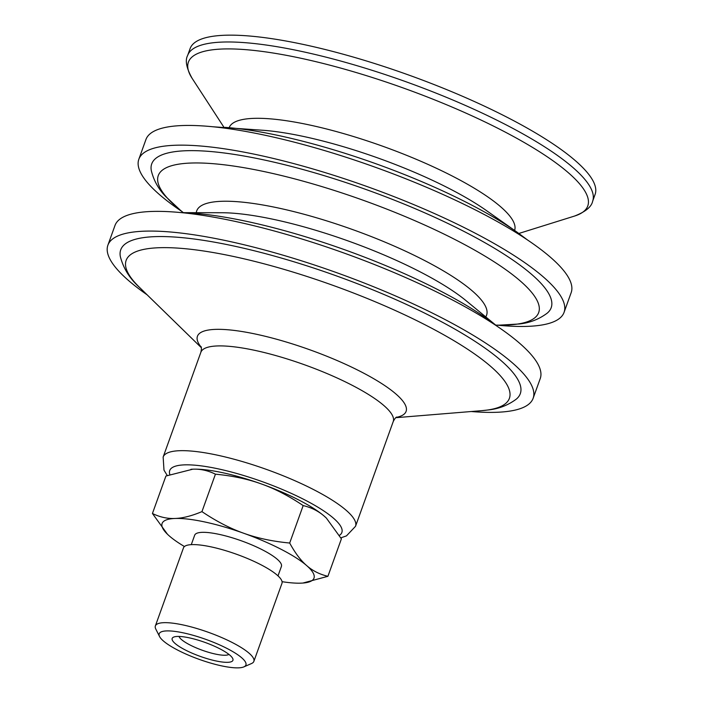 <?xml version="1.0" encoding="UTF-8"?>
<svg xmlns="http://www.w3.org/2000/svg" width="703" height="703" viewBox="0 0 703 703"><rect width="100%" height="100%" fill="white"/><g stroke="black" fill="none" stroke-linecap="round" stroke-linejoin="round"><path stroke-width="1.05" d="M190.917 469.296A80.704 18.436 19.8 0 1 190.952 469.296A80.704 18.436 19.8 0 1 192.807 469.191A80.704 18.436 19.8 0 1 261.428 483.963A80.704 18.436 19.8 0 1 324.408 516.301A80.704 18.436 19.8 0 1 326.289 518.014A80.704 18.436 19.8 0 1 326.333 518.058M139.431 287.316C129.765 278.66 123.403 268.441 120.354 256.657A212.332 48.516 19.8 0 1 176.137 237.148A212.332 48.516 19.8 0 1 415.262 308.555A212.332 48.516 19.8 0 1 516.23 399.181C507.97 405.297 498.673 408.882 488.339 409.946L481.986 410.64A203.677 46.539 19.8 0 0 451.159 339.048A203.677 46.539 19.8 0 0 179.283 248.212A203.677 46.539 19.8 0 0 139.431 287.316L201.33 347.677M147.147 294.838A225.979 51.635 19.8 0 1 107.893 245.18A225.979 51.635 19.8 0 1 245.154 245.022A225.979 51.635 19.8 0 1 468.506 332.501A225.979 51.635 19.8 0 1 533.138 398.276A225.979 51.635 19.8 0 1 471.247 411.527M107.893 245.18L114.993 225.47A225.979 51.635 19.8 0 1 252.245 225.311A225.979 51.635 19.8 0 1 475.606 312.782A225.979 51.635 19.8 0 1 540.238 378.566L533.138 398.276M180.504 210.346L165.838 196.673C158.623 189.309 153.79 180.662 151.338 170.741A212.28 48.498 19.8 0 1 207.104 151.242A212.28 48.498 19.8 0 1 446.177 222.631A212.28 48.498 19.8 0 1 547.119 313.23C538.902 319.32 529.675 322.897 519.412 323.969L499.394 325.155A202.156 46.187 19.8 0 0 480.87 253.686A202.156 46.187 19.8 0 0 211.023 163.527A202.156 46.187 19.8 0 0 180.504 210.346L183.342 212.649M182.27 211.779A225.979 51.635 19.8 0 1 138.834 159.256A225.979 51.635 19.8 0 1 276.086 159.098A225.979 51.635 19.8 0 1 499.446 246.568A225.979 51.635 19.8 0 1 564.07 312.352A225.979 51.635 19.8 0 1 497.126 325.137M138.834 159.256L145.925 139.546A225.979 51.635 19.8 0 1 283.186 139.387A225.979 51.635 19.8 0 1 506.538 226.858A225.979 51.635 19.8 0 1 571.17 292.641L564.07 312.352M592.647 201.225A215.223 49.175 19.8 0 0 531.09 138.57A215.223 49.175 19.8 0 0 243.809 42.584A215.223 49.175 19.8 0 0 187.657 55.414L190.109 48.595A215.223 49.175 19.8 0 1 320.832 48.437A215.223 49.175 19.8 0 1 533.551 131.751A215.223 49.175 19.8 0 1 595.107 194.397L592.647 201.225C591.539 206.84 585.502 211.788 574.544 216.058A212.244 48.489 19.8 0 0 527.074 144.168A212.244 48.489 19.8 0 0 243.765 49.509A212.244 48.489 19.8 0 0 192.147 78.385L223.941 127.278M228.932 654.405A26.899 6.142 19.8 0 1 225.32 655.231A26.899 6.142 19.8 0 1 197.912 648.579A26.899 6.142 19.8 0 1 179.028 636.443M177.367 636.443A32.285 7.373 -160.2 0 0 173.615 637.12A32.285 7.373 -160.2 0 0 200.056 656.321A32.285 7.373 -160.2 0 0 232.667 658.386A32.285 7.373 -160.2 0 0 209.248 644.027A32.285 7.373 -160.2 0 0 177.367 636.443M166.593 630.916A46.09 10.527 19.8 0 1 221.805 645.908A46.09 10.527 19.8 0 1 243.871 666.883A46.09 10.527 19.8 0 1 238.519 667.85A46.09 10.527 19.8 0 1 193 657.024A46.09 10.527 19.8 0 1 159.563 636.531A46.09 10.527 19.8 0 1 166.593 630.916M282.07 581.68A80.704 18.436 -160.2 0 0 301.025 583.147A80.704 18.436 -160.2 0 0 302.879 583.051A80.704 18.436 -160.2 0 0 306.666 565.581A80.704 18.436 -160.2 0 0 243.686 533.243C257.219 538.138 272.553 541.407 289.689 543.032C295.093 552.971 300.752 560.493 306.666 565.581C312.554 570.766 319.637 574.342 327.914 576.302L341.394 538.85L326.394 518.111L324.408 516.301C318.521 511.116 311.447 507.548 303.169 505.58C288.907 495.975 274.996 488.77 261.428 483.963C247.895 479.068 232.561 475.808 215.434 474.174C208.009 470.518 200.469 468.857 192.807 469.191L165.917 476.036L152.437 513.489C159.853 517.144 167.402 518.805 175.065 518.471C182.692 518.225 191.655 515.949 201.946 511.626C216.208 521.231 230.118 528.436 243.686 533.243A80.704 18.436 -160.2 0 0 175.065 518.471A80.704 18.436 -160.2 0 0 167.542 534.324A80.704 18.436 -160.2 0 0 169.414 536.038A80.704 18.436 -160.2 0 0 184.45 546.53M167.49 534.28L152.437 513.489M327.914 576.302L302.914 583.042M289.689 543.032L303.169 505.58M201.946 511.626L215.434 474.174M159.563 636.531L155.794 629.062A52.338 11.96 19.8 0 1 155.372 625.925A52.338 11.96 19.8 0 1 163.773 622.682A52.338 11.96 19.8 0 1 221.094 637.296A52.338 11.96 19.8 0 1 253.862 661.382A52.338 11.96 19.8 0 1 251.542 663.527L243.871 666.883M155.372 625.925L183.474 547.865A52.338 11.96 19.8 0 1 191.875 544.623A52.338 11.96 19.8 0 1 249.196 559.236A52.338 11.96 19.8 0 1 281.965 583.332L253.862 661.382M191.278 544.649L194.678 535.203A46.09 10.527 19.8 0 1 202.077 532.347A46.09 10.527 19.8 0 1 252.553 545.212A46.09 10.527 19.8 0 1 281.411 566.425L278.001 575.88M169.818 474.481A91.469 20.897 19.8 0 1 193.589 465.087A91.469 20.897 19.8 0 1 234.679 472.908A91.469 20.897 19.8 0 1 339.435 535.378M167.244 475.492L163.984 470.131L163.149 457.038A102.234 23.357 19.8 0 1 189.819 450.948A102.234 23.357 19.8 0 1 326.289 496.538A102.234 23.357 19.8 0 1 355.525 526.301L393.232 421.545C394.664 418.777 395.824 417.283 396.712 417.064M163.149 457.038L200.865 352.282A102.234 23.357 19.8 0 1 227.535 346.192A102.234 23.357 19.8 0 1 363.996 391.782A102.234 23.357 19.8 0 1 393.232 421.545M201.234 347.22A110.889 25.334 19.8 0 1 226.366 329.645A110.889 25.334 19.8 0 1 374.383 379.093A110.889 25.334 19.8 0 1 396.176 417.406M181.875 212.684A202.297 46.222 19.8 0 1 193.009 213.22A202.297 46.222 19.8 0 1 463.057 303.441A202.297 46.222 19.8 0 1 496.854 326.078M181.55 212.649L221.814 212.737A154.001 35.185 19.8 0 1 232.798 213.167A154.001 35.185 19.8 0 1 438.373 281.859A154.001 35.185 19.8 0 1 466.045 300.664L497.126 326.262M196.295 212.684A154.036 35.194 19.8 0 1 236.911 201.664A154.036 35.194 19.8 0 1 442.53 270.365A154.036 35.194 19.8 0 1 485.747 316.886M224.942 127.348L224.942 127.348A201.067 45.941 19.8 0 1 225.988 127.428A201.067 45.941 19.8 0 1 493.339 217.025A201.067 45.941 19.8 0 1 517.206 232.271L527.593 240.022M213.053 126.777L263.493 130.31A153.948 35.176 19.8 0 1 468.198 198.914A153.948 35.176 19.8 0 1 486.467 210.592L517.206 232.271M229.16 127.674A151.69 34.658 19.8 0 1 268.704 118.728A151.69 34.658 19.8 0 1 471.186 186.383A151.69 34.658 19.8 0 1 514.605 230.435M340.841 537.848L346.474 535.879L355.525 526.301M200.865 352.282C201.533 349.242 201.585 347.352 201.04 346.623M395.815 417.696L481.986 410.64M495.747 325.129L499.394 325.155M518.876 233.458L574.544 216.058M187.657 55.414C184.924 60.449 186.427 68.112 192.147 78.385"/></g></svg>
